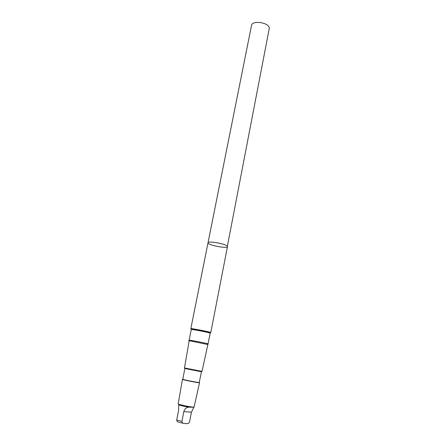 <?xml version="1.0" encoding="UTF-8"?>
<svg xmlns="http://www.w3.org/2000/svg" width="446" height="446" viewBox="0 0 446 446"><rect width="100%" height="100%" fill="white"/><g stroke="black" fill="none" stroke-linecap="round" stroke-linejoin="round"><path stroke-width="0.67" d="M227.376 246.27L227.471 246.61C227.438 248.946 207.167 244.965 208.02 242.791C207.853 240.634 226.289 243.934 227.376 246.27L269.323 28.143C269.005 22.462 252.079 19.97 251.511 25.506L208.02 242.791C207.853 240.634 226.289 243.934 227.376 246.27M188.597 407.165C186.116 407.588 184.527 409.077 183.824 411.63L181.901 421.409L182.481 423.137L186.133 423.689L188.53 423.349L189.572 421.777L191.434 412.165L193.893 407.226L188.597 407.165C182.91 406.139 179.615 405.319 178.712 404.7L178.634 410.303L176.705 420.02L177.291 421.743L182.481 423.137M227.471 246.61L210.791 332.538C209.358 331.718 190.33 328.061 190.821 328.702L208.02 242.791M207.864 344.529L189.723 340.777C188.591 340.621 188.407 340.649 189.176 340.867M207.897 344.379L202.01 371.379L184.454 367.933L189.215 340.632M182.821 379.323C184.008 379.875 197.912 382.601 199.217 382.54L201.458 371.763L184.817 368.496L182.821 379.323L182.453 379.39L182.754 379.373M199.262 382.607L199.362 382.768C198.03 382.835 183.813 380.042 182.604 379.479M199.529 382.746L194.088 407.092C192.689 407.532 177.541 404.45 178.183 403.859L182.453 379.395M181.901 421.409L176.705 420.02M210.49 332.649C208.276 331.551 185.174 327.386 192.137 329.332L191.262 329.522C190.799 328.931 208.717 332.376 210.083 333.14L209.481 332.733L210.49 332.649M210.217 333.24L208.014 343.86C206.615 343.281 188.619 339.796 189.126 340.203L191.262 329.522M191.434 412.165L183.824 411.63M207.39 344.245L208.159 343.938M189.723 340.777L189.126 340.203M201.285 371.696L201.748 371.362M185.006 368.502L184.7 368.017M182.28 423.098L183.1 423.304"/></g></svg>

